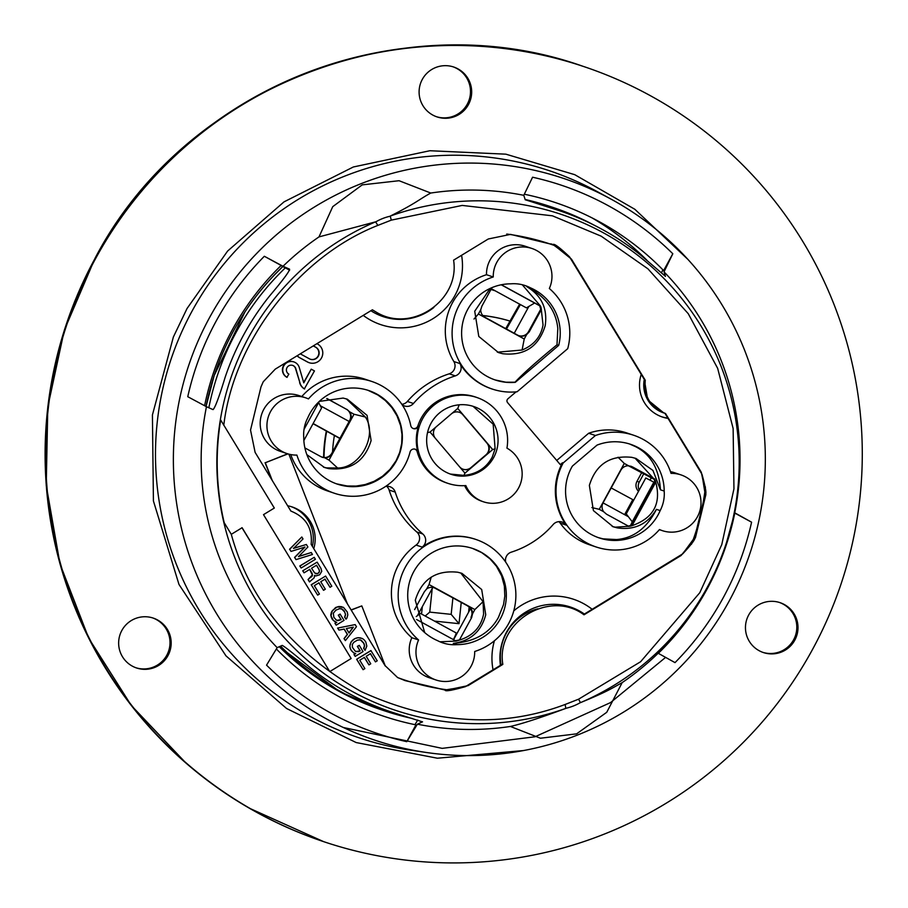 <?xml version="1.0" encoding="UTF-8"?>
<svg xmlns="http://www.w3.org/2000/svg" width="908" height="908" viewBox="0 0 908 908"><rect width="100%" height="100%" fill="white"/><g stroke="black" fill="none" stroke-linecap="round" stroke-linejoin="round"><path stroke-width="1.36" d="M523.473 750.553L437.395 758.214L356.163 742.551L286.587 708.512L225.99 655.871L178.978 584.446L153.418 500.944L152.419 414.979L173.371 337.004L187.048 308.504L227.613 251.051L284.011 201.871L353.337 166.981L429.904 150.728L505.847 154.167L574.741 174.677L634.874 209.305L687.765 259.268M611.175 199.204A296.292 295.929 108.5 0 0 209.566 317.562A296.292 295.929 108.5 0 0 426.102 752.448A296.292 295.929 108.5 0 0 611.175 199.204L597.419 191.702A299.095 298.721 -71.5 0 0 178.604 339.161A299.095 298.721 -71.5 0 0 410.609 750.167L426.102 752.448M523.78 195.322A269.744 269.404 108.5 0 0 430.778 193.041L399.066 180.715L362.224 184.869L332.748 206.649L319.003 236.897A269.744 269.404 108.5 0 0 283.024 266.271L264.33 256.272A289.164 288.801 108.5 0 0 187.763 396.705L206.457 406.705A269.744 269.404 108.5 0 0 277.156 647.654L266.543 665.144A289.164 288.801 108.5 0 0 406.784 741.677L417.396 724.187A269.744 269.404 108.5 0 0 510.398 726.468L540.419 738.227L576.603 733.846L606.748 712.292L622.184 682.612A269.744 269.404 108.5 0 0 658.164 653.238L675.019 662.624A289.164 288.801 108.5 0 0 751.586 522.191L734.731 512.804A269.744 269.404 108.5 0 0 664.02 271.855L672.805 253.752A289.164 288.801 108.5 0 0 532.576 177.219L523.78 195.322L525.221 199.737L559.453 210.724A264.353 264.024 -71.5 0 1 640.571 255L665.462 276.35M135.984 667.777A26.298 26.264 108.5 0 0 166.788 655.236A26.298 26.264 108.5 0 0 152.657 617.905M167.969 655.621A26.298 26.264 108.5 0 0 153.259 618.098A26.298 26.264 108.5 0 0 121.854 630.458A26.298 26.264 108.5 0 0 136.563 667.982A26.298 26.264 108.5 0 0 167.969 655.621M436.442 116.701A26.298 26.264 108.5 0 0 456.781 68.475A26.298 26.264 108.5 0 0 453.115 66.829M457.961 68.872A26.298 26.264 108.5 0 0 421.289 81.47A26.298 26.264 108.5 0 0 437.02 116.905A26.298 26.264 108.5 0 0 457.961 68.872M762.788 652.341A26.298 26.264 108.5 0 0 793.603 639.8A26.298 26.264 108.5 0 0 779.473 602.481M794.784 640.197A26.298 26.264 108.5 0 0 780.063 602.662A26.298 26.264 108.5 0 0 748.669 615.022A26.298 26.264 108.5 0 0 763.378 652.546A26.298 26.264 108.5 0 0 794.784 640.197M649.674 95.306A408.793 408.282 -71.5 0 1 324.315 841.875A408.793 408.282 -71.5 0 1 79.745 291.003A408.793 408.282 -71.5 0 1 649.674 95.306M204.606 405.717A270.788 270.459 -71.5 0 1 281.139 265.442L264.33 256.272M524.313 194.233A270.788 270.459 -71.5 0 1 663.635 270.584L672.805 253.752M406.784 741.677L415.955 724.856A270.788 270.459 -71.5 0 1 276.361 648.97M372.382 309.798L376.434 312.25C411.517 333.576 460.118 300.423 453.591 260.176L488.288 238.986L510.557 234.377L553.755 244.831L571.45 259.109L645.27 380.259C643.761 396.387 650.514 407.476 665.519 413.515L701.294 472.228L705.891 494.519L695.415 537.763L681.125 555.492L584.026 614.807C549.612 589.099 495.734 622.014 502.816 664.418L468.119 685.619L445.851 690.228L405.172 680.637L397.579 677.527L384.958 665.496L311.149 544.346C312.658 528.218 305.905 517.129 290.889 511.091L255.114 452.377L250.529 430.086L261.005 386.842L263.252 381.757L275.283 369.113L372.382 309.798M291.559 511.306L290.889 511.091L291.559 511.306M622.184 682.612C610.63 689.036 606.907 691.748 580.45 702.644A261.459 261.141 108.5 0 0 603.184 232.698A261.459 261.141 108.5 0 0 390.224 216.093C415.898 203.324 419.178 199.329 430.778 193.041M206.457 406.705L213.028 409.61C214.992 408.021 219.021 397.295 225.093 377.444A264.353 264.024 -71.5 0 1 269.381 296.224C282.785 280.356 289.516 271.344 289.595 269.177L283.024 266.271M422.538 721.883L391.393 712.02A264.353 264.024 -71.5 0 1 310.286 667.743C294.396 654.225 285.044 646.78 282.229 645.406L277.156 647.654M417.396 724.187L422.538 721.815M319.003 236.897L375.606 221.836A261.459 261.141 108.5 0 0 223.856 522.565A261.459 261.141 108.5 0 0 565.82 708.388C540.601 717.751 522.123 723.778 510.398 726.468M734.731 512.804L725.764 545.299A264.353 264.024 -71.5 0 1 681.477 626.52L658.164 653.238M664.02 271.855L665.405 276.361M661.387 272.956L662.772 270.096L663.635 270.584M751.586 522.191L734.459 512.929M734.788 513.02A270.788 270.459 -71.5 0 1 658.345 653.34M289.641 270.187L281.015 265.556M390.224 216.093L391.291 220.133L462.206 205.424L552.439 215.82L601.164 236.159L647.949 268.836L688.253 313.691L717.66 368.353L733.131 428.485L733.948 488.833L721.769 544.63L699.784 592.72L640.605 661.739L578.578 699.194L580.45 702.644M223.777 425.284C233.719 340.954 298.857 256.453 377.841 225.411L375.606 221.836M565.82 708.388L565.128 704.472C501.386 728.534 433.457 724.255 361.35 691.658C292.603 652.421 249.246 599.938 231.256 534.21M414.945 724.652L417.737 720.055M220.667 419.995L274.318 508.049L263.502 514.654L351.158 658.516L329.763 671.591L242.107 527.718L231.29 534.324L224.197 522.668A261.459 261.141 -71.5 0 1 220.667 419.995L220.338 419.893M354.302 653.272L351.419 650.73L350.284 648.482L349.807 646.087L351.135 641.842L354.619 638.733L357.911 637.7L362.44 638.506L364.346 640.038L365.833 642.07L366.821 646.11L365.027 650.389L363.836 648.425L364.641 645.736L363.87 643.261L361.373 640.378L359.829 639.856L357.332 640.163L353.768 642.342L352.349 644.43L352.406 647.336L355.255 651.218L358.478 651.694L360.192 650.888L357.48 646.439L359.262 645.35L363.064 651.592L355.221 656.382L354.131 654.6L355.743 653.612L353.518 652.773L350.76 649.663M365.027 650.389L363.677 648.38L364.483 645.679L363.711 643.216L360.544 640.015M356.072 651.558L360.045 650.843L357.332 646.383L359.262 645.35M355.221 656.382L353.984 654.543L355.584 653.567M301.138 568.011L299.788 565.99L314.202 557.33L315.394 559.294L301.138 568.011L299.935 566.047L314.202 557.33M663.782 412.936L647.722 399.861L644.294 379.408A29.396 29.362 -71.5 0 0 663.782 412.936L665.519 413.515M364.244 657.335L368.966 664.883L364.392 657.381L359.761 660.218L364.868 668.606L363.087 669.695L356.628 659.299L370.895 650.582L377.24 660.797L375.458 661.887L370.305 653.635M317.652 595.126L311.194 584.729L325.609 576.058L331.806 586.227L330.024 587.317L325.03 579.111L320.751 581.733L325.314 589.224L323.532 590.313L318.969 582.822L314.327 585.649L319.434 594.036L317.652 595.126L311.194 584.729M330.024 587.317L324.871 579.066M323.532 590.313L318.81 582.766M314.531 575.343L315.768 575.956L314.69 575.4L314.054 577.976L309.458 581.869L308.05 579.554L312.352 574.968L309.617 569.282M311.682 572.676L309.776 569.339L304.066 572.823L302.716 570.814L317.13 562.143L320.944 568.397L321.75 571.325L319.695 574.787L315.768 575.956M337.606 628.075L355.176 624.59L337.606 628.075L338.956 630.084L344.211 629.085L347.48 634.431L344.177 638.653L345.369 640.617L344.019 638.596L347.321 634.386L344.064 629.028M337.05 620.334L341.022 619.619L338.309 615.17L340.091 614.08L344.041 620.368L336.198 625.158L335.109 623.376L336.72 622.4L333.372 620.527L331.011 615.851L332.271 610.675L337.106 606.975L343.417 607.293L347.287 612.026L347.809 614.886L346.856 618.166L346.005 619.177L344.813 617.213L345.619 614.512L344.2 610.982L342.361 609.166L339.592 608.644L335.881 610.176L333.327 613.206L333.849 617.292L336.232 620.005L338.071 620.595L341.181 619.676L338.457 615.215L340.239 614.126M336.198 625.158L334.961 623.331L336.562 622.343M335.279 622.048L332.396 619.517L331.261 617.258L330.784 614.864L331.477 611.992L335.608 607.509L338.888 606.487L341.873 606.76M346.005 619.177L344.654 617.156L345.46 614.466L344.7 611.992L341.522 608.791M293.432 548.33L306.371 544.482L307.903 546.979L298.584 556.593L311.262 552.518L312.466 554.482L296.019 559.623L294.725 557.478L304.997 547.047L291.025 551.417L289.72 549.272L301.808 536.991L303.011 538.955L293.579 548.387L306.371 544.482M298.426 556.536L311.262 552.518M296.019 559.623L294.567 557.433L304.85 546.991M291.025 551.417L289.573 549.226L301.808 536.991M329.763 671.591L241.959 527.673M231.29 534.324L224.197 522.668M550.861 243.843L553.755 244.831M571.45 259.109L570.882 258.916A33.721 33.675 108.5 0 0 569.441 256.748L553.029 244.581C553.982 243.253 559.453 247.305 569.441 256.748L644.691 380.066L570.871 258.916M359.42 637.768L360.896 637.984M357.911 637.7L359.568 637.813M355.981 638.154L358.058 637.756M354.619 638.733L356.129 638.199M353.553 639.391L354.778 638.789M352.418 640.333L353.711 639.436M351.135 641.842L352.565 640.378M350.499 643.205L351.294 641.899M350.045 644.464L350.658 643.261M349.807 646.087L350.193 644.521M349.886 647.018L349.955 646.133M350.284 648.482L350.034 647.063M350.908 649.708L350.443 648.528M701.986 474.282L701.986 474.305C705.732 487.925 706.799 494.576 705.164 494.27L694.677 537.525C695.982 538.455 691.998 543.903 682.714 553.857L694.688 537.525L705.164 494.27L701.998 474.316A33.721 33.675 108.5 0 0 700.726 472.035L701.294 472.228M645.27 380.259L644.691 380.066M404.832 680.512L445.124 689.989L465.271 686.698C451.48 690.557 444.761 691.658 445.124 689.989L445.851 690.228M375.458 661.887L370.464 653.681L366.185 656.291L370.748 663.793L368.966 664.883M356.628 659.299L371.043 650.627M363.087 669.695L356.787 659.344M311.353 584.775L325.609 576.058M302.716 570.814L317.13 562.143M304.066 572.823L302.875 570.86M312.159 573.856L311.841 572.732M312.352 574.968L312.307 573.901M312.136 575.831L312.5 575.014M311.467 576.728L312.295 575.876M310.388 577.386L311.614 576.784M309.072 578.43L310.547 577.431M308.05 579.554L309.231 578.487M309.605 581.926L308.198 579.599M355.176 624.59L356.481 626.724L345.369 640.617M338.956 630.084L337.765 628.132M314.667 572.959L311.558 568.249L316.551 565.196L319.31 570.122L319.287 572.097L317.539 573.652L314.667 572.959M346.323 628.529L353.337 627.178L349.047 632.99L346.323 628.529M316.427 573.845L315.541 573.606M317.539 573.652L316.279 573.788M318.606 572.993L317.391 573.595M319.287 572.097L318.458 572.948M319.491 571.234L319.128 572.04M319.31 570.122L319.344 571.189M318.833 568.941L319.151 570.076M316.461 565.253L318.674 568.896M353.11 627.224L348.956 632.842M537.888 608.803A49.225 49.168 108.5 0 0 501.068 664.951M386.672 486.291A8.365 8.354 108.5 0 1 389.135 490.059L395.23 492.091A8.365 8.354 108.5 0 0 385.582 486.438M474.691 651.49A58.941 58.861 108.5 0 0 475.713 539.397A58.941 58.861 108.5 0 0 418.599 639.97A29.396 29.362 108.5 0 0 436.01 679.99A29.396 29.362 108.5 0 0 474.691 651.49M516.062 391.87L507.901 398.816A2.701 2.69 108.5 0 0 507.595 402.619L560.293 464.635L562.517 462.751A58.941 58.861 108.5 0 0 566.286 525.13A8.365 8.354 108.5 0 0 553.165 524.529A92.525 92.412 108.5 0 1 511.295 552.155A8.365 8.354 108.5 0 0 505.722 562.154M624.829 442.764A49.361 49.304 108.5 0 0 597.021 445.113L572.392 466.088A49.361 49.304 108.5 0 0 599.223 537.922A49.361 49.304 108.5 0 0 660.173 510.591A36.014 35.968 108.5 0 0 664.191 491.058A49.361 49.304 108.5 0 0 624.829 442.764M659.48 529.534A29.396 29.362 108.5 0 0 698.547 514.507A29.396 29.362 108.5 0 0 671.035 473.374A58.941 58.861 108.5 0 0 595.421 435.511L563.176 462.978A58.941 58.861 108.5 0 0 659.48 529.534M549.34 288.494A29.396 29.362 108.5 0 0 531.929 248.474A29.396 29.362 108.5 0 0 493.248 276.974A58.941 58.861 108.5 0 0 517.095 391.768L567.716 348.661A58.941 58.861 108.5 0 0 549.34 288.494M417.873 452.002A45.321 45.264 108.5 0 1 418.554 426.045A4.041 4.041 108.5 0 1 410.768 425.648A58.941 58.861 108.5 0 0 308.459 398.918A29.396 29.362 108.5 0 0 268.462 416.375A29.396 29.362 108.5 0 0 296.905 455.09A58.941 58.861 108.5 0 0 410.064 452.025A4.041 4.041 108.5 0 1 417.873 452.002L417.215 451.787A45.321 45.264 108.5 0 0 446.532 482.897L447.984 483.374A45.321 45.264 108.5 0 0 465.827 485.576A29.396 29.362 108.5 0 0 519.694 485.701A29.396 29.362 108.5 0 0 506.948 448.155A45.321 45.264 108.5 0 0 420.869 422.311A45.321 45.264 108.5 0 0 447.984 483.374M476.734 397.432L475.281 396.944A45.321 45.264 108.5 0 0 417.896 425.829A4.041 4.041 108.5 0 1 413.106 428.497M417.215 451.787A4.041 4.041 108.5 0 0 414.922 449.131M598.417 537.649L603.162 538.864L616.509 539.556C633.568 538.228 646.882 528.161 656.439 509.343C647.518 524.2 634.476 530.385 617.338 527.9L613.172 526.776L593.423 510.614L589.36 485.394C595.864 464.397 610.017 455.056 631.855 457.348L636.02 458.472L652.954 470.457L660.457 489.809L664.191 491.058M660.457 489.809C659.083 468.834 650.798 454.454 635.611 446.679L629.528 443.967M612.208 526.436L615.193 527.173L630.197 526.22A36.014 35.968 108.5 0 0 632.047 525.675C653.51 518.093 661.41 503.599 655.758 482.171A36.014 35.968 108.5 0 0 655.224 480.332L635.055 458.165M656.439 509.343L660.173 510.591M497.346 352.191L522.1 350.023C533.927 345.097 540.907 336.755 543.041 324.973L541.123 308.005A36.014 35.968 108.5 0 0 540.589 306.166L522.259 284.737M490.161 288.415L474.725 311.228L478.788 336.448L498.537 352.61L502.703 353.734C524.54 356.038 538.694 346.686 545.197 325.7C547.694 308.538 541.52 295.497 526.685 286.576L530.42 287.813A36.014 35.968 108.5 0 0 510.909 283.818A49.361 49.304 108.5 0 0 495.269 379.987A49.361 49.304 108.5 0 0 515.301 382.325L514.984 382.223C523.042 373.619 537.037 361.146 556.99 344.813L557.807 328.48C556.059 310.513 545.685 296.541 526.685 286.576M495.132 379.941L505.79 382.2L514.984 382.223M363.007 388.999A49.361 49.304 108.5 0 0 307.767 417.873A36.014 35.968 108.5 0 0 303.749 437.395A49.361 49.304 108.5 0 0 400.666 450.152A49.361 49.304 108.5 0 0 363.007 388.999M336.425 483.828L347.196 485.996L356.208 486.064L365.266 484.531L374.164 481.274L382.495 476.269L389.986 469.391L396.126 460.685L399.713 452.4L401.699 443.547L401.994 434.501L400.621 425.67L397.034 415.898L391.836 407.533L385.31 400.519L377.841 394.98L367.944 390.281M304.021 429.427L319.298 401.404L343.133 398.067L347.31 399.191L367.059 415.353L371.111 440.573C364.619 461.57 350.454 470.911 328.628 468.607L324.462 467.484L306.859 454.624M323.475 467.143L326.483 467.892L337.583 467.983C359.943 468.392 377.978 435.318 365.368 417.022L346.357 398.884M408.725 585.376A49.361 49.304 108.5 0 0 437.52 640.639A36.014 35.968 108.5 0 0 457.03 644.646A49.361 49.304 108.5 0 0 472.682 548.477A49.361 49.304 108.5 0 0 408.725 585.376M424.706 632.592L415.285 600.267C421.789 579.27 435.942 569.929 457.768 572.233L461.945 573.357L481.694 589.519L485.746 614.739C481.274 631.48 470.457 641.037 453.308 643.397C474.68 641.797 489.707 633.171 498.367 617.519L503.531 604.615L504.814 596.147L504.36 586.012L501.613 575.888L496.472 566.297L490.048 558.885L481.694 552.62L472.546 548.432M439.96 641.797L456.122 641.093A36.014 35.968 108.5 0 0 457.961 640.549C472.421 636.383 480.968 627.541 483.601 614.012L483.067 601.641L460.742 572.971M453.308 643.397L457.03 644.646M450.323 474.055L463.943 475.383C476.938 474.044 486.393 467.926 492.284 457.03L495.11 448.836L493.169 424.195L473.011 406.285M431.016 423.298A35.741 35.696 108.5 0 0 451.015 474.294A35.741 35.696 108.5 0 0 493.691 457.507A35.741 35.696 108.5 0 0 473.692 406.512A35.741 35.696 108.5 0 0 431.016 423.298M297.109 355.788A10.294 10.283 108.5 0 0 299.617 357.707L307.358 361.929A10.294 10.283 108.5 0 0 309.015 362.655L309.265 362.746A10.294 10.283 108.5 0 0 317.437 343.939L316.937 343.667M307.358 361.929L307.608 362.02A10.294 10.283 108.5 0 0 309.265 362.746M300.446 353.745A6.617 6.606 108.5 0 0 301.638 354.574L309.367 358.796A6.617 6.606 108.5 0 0 318.594 355.63A6.617 6.606 108.5 0 0 315.678 347.162L313.317 345.88M310.309 359.216A6.617 6.606 108.5 0 0 315.428 347.083L315.678 347.162M292.569 365.356A4.79 4.79 108.5 0 1 295.52 368.5L299.901 382.688L295.77 368.591A4.79 4.79 108.5 0 0 286.792 368.035A4.79 4.79 108.5 0 0 288.88 374.153L286.871 377.297A8.467 8.456 108.5 0 1 293.613 361.827L293.863 361.917A8.467 8.456 108.5 0 0 287.121 377.376M303.669 382.484L311.24 369.17L303.783 382.847L299.288 367.547A8.467 8.456 108.5 0 0 293.863 361.917M313.759 548.625A33.721 33.675 108.5 0 0 287.666 505.79M312.363 546.344A33.721 33.675 108.5 0 0 291.275 506.675M460.799 412.902A8.365 8.354 108.5 0 0 451.389 413.866L457.757 408.452L487.267 443.183L463.159 414.82A8.365 8.354 108.5 0 0 460.799 412.902M463.08 469.232A8.365 8.354 108.5 0 0 470.957 467.609L485.939 454.84A8.365 8.354 108.5 0 0 486.892 443.059L462.785 414.695A8.365 8.354 108.5 0 0 459.266 412.243M501.205 284.783L539.704 305.792L540.714 309.276L528.513 331.647A8.365 8.354 -71.5 0 1 518.808 335.665M491.977 287.609L481.921 306.075L480.752 309.685A8.365 8.354 -71.5 0 0 485.099 317.357L517.73 335.177A8.365 8.354 -71.5 0 0 526.629 334.609L529.205 331.885L528.513 331.647M654.191 479.333L628.461 465.781M654.725 479.049L655.599 482.466L632.229 525.335L628.904 526.402L606.555 514.212L603.638 511.715A8.365 8.354 -71.5 0 1 603.082 502.816L620.902 470.14A8.365 8.354 -71.5 0 1 628.574 465.781L632.377 466.848L654.725 479.049L654.032 478.811L655.054 482.284L631.684 525.153L628.381 526.118M630.663 466.144A8.365 8.354 -71.5 0 1 631.684 466.61L632.377 466.848M467.631 605.999A8.365 8.354 -71.5 0 1 470.957 617.349L471.649 617.576L472.512 613.865A8.365 8.354 -71.5 0 0 468.176 606.181L434.989 588.191A8.365 8.354 -71.5 0 0 433.911 587.703M471.649 617.576L459.448 639.958L455.419 640.707M453.591 639.709L470.537 608.644M288.869 454.136L347.378 603.809M304.884 447.905L321.182 456.803L324.689 457.768A8.365 8.354 -71.5 0 0 332.373 453.41L331.829 453.228A8.365 8.354 -71.5 0 1 322.181 457.269M326.744 398.521L346.311 409.202A8.365 8.354 -71.5 0 1 349.637 420.552L331.829 453.228M287.677 453.796L265.318 462.751L287.938 453.875M641.241 374.414A33.721 33.675 108.5 0 0 668.05 418.406M661.705 416.783A33.721 33.675 108.5 0 0 667.834 418.055M305.633 397.806L298.88 395.548A29.396 29.362 108.5 0 0 261.708 414.116A29.396 29.362 108.5 0 0 280.231 451.321L286.985 453.58M290.73 454.556A58.941 58.861 108.5 0 0 327.606 490.978L334.36 493.237M389.135 490.059A92.525 92.412 108.5 0 0 416.715 531.94L422.799 533.983A92.525 92.412 108.5 0 1 395.23 492.091M475.713 539.397L475.054 539.17A58.941 58.861 108.5 0 0 422.186 547.104A8.365 8.354 108.5 0 0 422.799 533.983M436.01 679.99L429.257 677.731A29.396 29.362 108.5 0 1 411.846 637.711A58.941 58.861 108.5 0 1 416.091 545.072A8.365 8.354 108.5 0 0 416.715 531.94M562.517 462.751L563.176 462.978M558.885 521.657A8.365 8.354 108.5 0 1 560.191 523.099A58.941 58.861 108.5 0 0 589.428 544.743L596.181 547.002M411.846 637.711L418.599 639.97M680.955 474.884L674.201 472.625A29.396 29.362 108.5 0 0 670.456 471.638M633.58 435.216L626.826 432.957A58.941 58.861 108.5 0 0 588.668 433.252L595.421 435.511M588.668 433.252L556.729 460.447M531.929 248.474L525.176 246.216A29.396 29.362 108.5 0 0 486.495 274.715L493.248 276.974M556.99 344.813L558.692 345.381L515.301 382.325M486.495 274.715A58.941 58.861 108.5 0 0 453.841 361.52A8.365 8.354 108.5 0 1 449.222 373.824L455.317 375.867A8.365 8.354 108.5 0 0 459.925 363.552A58.941 58.861 108.5 0 0 491.569 388.84L492.227 389.067M449.222 373.824A92.525 92.412 108.5 0 0 407.363 401.461L413.458 403.493A92.525 92.412 108.5 0 1 455.317 375.867M402.085 404.684A8.365 8.354 108.5 0 0 413.458 403.493M401.835 404.31A8.365 8.354 108.5 0 0 407.363 401.461M464.624 485.655A29.396 29.362 108.5 0 0 482.023 501.318L483.465 501.806M558.692 345.381A49.361 49.304 108.5 0 0 530.42 287.813M371.758 381.451L365.005 379.192A58.941 58.861 108.5 0 0 301.808 396.535M655.758 482.171L655.054 482.284M459.448 639.958L455.827 640.935L416.602 619.528M414.615 609.62L424.342 591.766L426.647 588.94A8.365 8.354 -71.5 0 1 435.534 588.373L468.176 606.181M326.925 398.476L346.311 409.202M347.004 409.44L349.625 411.823A8.365 8.354 -71.5 0 1 350.193 420.733L332.373 453.41M501.364 284.76L540.249 305.973L541.406 309.503L540.714 309.276M540.589 306.166L539.704 305.792M541.406 309.503L529.205 331.885M618.03 457.223L624.273 463.432L628.574 465.781M603.638 511.715L599.246 509.32L591.868 507.572M599.246 509.32L624.273 463.432M473.999 319.049L478.403 313.986L480.752 309.685M526.629 334.609L524.222 339.002L522.1 350.023M524.222 339.002L478.403 313.986M337.583 467.983L329.002 460.118L324.689 457.768M349.625 411.823L354.018 414.23L365.368 417.022M354.018 414.23L329.002 460.118M483.067 601.641L474.861 609.552L472.512 613.865M426.647 588.94L429.041 584.548L431.221 577.136M429.041 584.548L474.861 609.552M492.681 449.551L464.964 473.147L459.55 466.78A8.365 8.354 108.5 0 0 471.331 467.734L486.313 454.965A8.365 8.354 108.5 0 0 487.267 443.183L492.681 449.551L495.11 448.836M463.943 475.383L464.964 473.147M459.21 404.809L457.757 408.452M435.409 438.371L430.04 432.049L436.351 426.681A8.365 8.354 108.5 0 0 435.409 438.371L459.55 466.78M430.04 432.049L427.532 432.56M451.389 413.866L436.351 426.681M351.192 610.062L361.804 605.908L351.101 609.915M265.068 462.671L271.651 479.526M272.275 480.536L265.318 462.751M361.804 605.908L385.321 666.075M313.271 345.903L315.428 347.083M297.222 355.72A10.294 10.283 108.5 0 0 299.878 357.797L307.608 362.02M311.24 369.17L314.463 370.929L304.35 388.908A10.294 10.283 108.5 0 1 299.651 382.597M299.901 382.688A10.294 10.283 108.5 0 0 304.611 388.987M594.184 225.195A265.42 265.091 108.5 0 0 525.278 199.828M285.305 267.86A265.42 265.091 108.5 0 0 208.84 407.76M280.583 646.133A265.42 265.091 108.5 0 0 412.675 718.58M323.634 457.541A144.043 143.861 -71.5 0 1 326.335 431.028M461.23 602.515L459.005 623.671L434.512 621.106M421.55 614.035L422.322 606.646M468.607 612.162L469.141 607.066M455.941 633.954L456.554 634.283M641.536 472.92L636.985 481.331A8.365 8.354 108.5 0 0 638.517 491.33M482.784 315.507A144.043 143.861 -71.5 0 1 510.012 321.091A144.043 143.861 108.5 0 0 482.874 315.598M490.99 289.436A8.365 8.354 108.5 0 0 491.546 289.641L493.827 290.401A8.365 8.354 -71.5 0 1 492.488 289.822L491.171 289.107M332.555 451.889A135.678 135.508 -71.5 0 1 334.416 435.488M326.71 431.243A144.043 143.861 108.5 0 0 324.031 457.575M432.219 588.509L429.745 612.117L425.205 616.033M429.745 612.117L451.174 614.353L459.005 623.671M451.174 614.353L452.899 597.963M639.232 490.025A8.365 8.354 -71.5 0 1 639.255 482.091L643.613 474.044M494.974 290.696A8.365 8.354 -71.5 0 1 493.827 290.401M505.722 328.617L519.637 304.157M506.471 329.036L520.386 304.566M491.376 288.733L526.424 307.869L534.619 303.022M627.201 516.062L626.282 513.871M632.24 521.816L653.851 482.171L645.792 477.983L626.236 513.871L632.24 521.816A26.57 1.294 118.6 0 1 630.515 525.494M611.186 487.948L633.727 500.126M650.015 480.128L651.104 478.13M418.248 614.137L420.313 613.445L416.216 616.6M453.421 639.618A16.719 1.056 -61.4 0 0 456.1 632.899L420.302 613.354M303.851 440.539L321.546 408.078L319.014 403.277M339.864 438.496L313.033 423.696M339.955 438.314L313.135 423.514M186.174 763.265L131.342 705.539L88.746 638.245L59.996 563.902L46.229 485.417L47.795 406.875L64.355 330.069L94.977 258.394C183.813 87.679 401.915 1.805 583.072 66.329A408.793 408.282 108.5 0 0 257.713 812.898A408.793 408.282 108.5 0 0 323.713 841.671L324.315 841.875M665.53 657.449L610.505 702.61L535.028 736.774L442.185 748.362L343.349 727.501M390.02 216.252A51.189 51.12 108.5 0 0 375.901 221.79M566.081 708.251A51.189 51.12 108.5 0 0 580.201 702.713M592.027 217.875A273.739 273.399 -71.5 0 1 646.802 260.108M377.841 225.411L391.291 220.133M578.578 699.194L565.128 704.472M682.714 553.857L583.606 614.523L681.125 555.492M680.557 555.299A33.721 33.675 108.5 0 0 682.725 553.846M694.688 537.525L695.415 537.763M705.164 494.27L705.891 494.519M700.726 472.035L664.962 413.333L701.986 474.305M465.271 686.709A33.721 33.675 108.5 0 0 467.552 685.427L468.119 685.619M467.552 685.427L502.771 663.918L465.282 686.698M445.124 689.989L404.446 680.387M584.377 614.058A53.663 53.595 108.5 0 0 500.421 665.348M592.164 609.302A62.016 61.937 108.5 0 0 513.792 610.846M418.554 426.045L417.896 425.829M506.721 234.048A229.826 229.554 -71.5 0 1 558.17 246.863M705.414 486.949A229.826 229.554 -71.5 0 1 691.533 544.187M370.895 310.706A53.663 53.595 108.5 0 0 433.854 307.46M494.417 640.776A62.016 61.937 108.5 0 0 493.055 669.843M363.234 315.382A62.016 61.937 108.5 0 0 461.593 255.296M416.091 545.072L422.186 547.104M560.191 523.099L566.286 525.13M453.841 361.52L459.925 363.552M451.094 690.296A229.826 229.554 -71.5 0 1 397.783 677.64M381.848 709.942L339.558 691.567L279.267 646.723A265.42 265.091 108.5 0 0 381.848 709.942L384.697 710.907M550.248 206.525A265.42 265.091 108.5 0 0 525.13 199.476L553.108 207.478M275.589 273.751L282.831 266.532A265.42 265.091 108.5 0 0 206.048 406.489L214.197 375.481L244.808 312.148M491.035 289.334L492.488 289.822M636.985 481.331L639.255 482.091M632.797 499.627L624.602 514.643M249.359 808.211L323.713 841.671M583.072 66.329L583.685 66.534M659.378 529.67L662.307 530.647M603.048 502.884L628.268 516.652M432.798 587.453L417.385 615.715M514.234 333.259L528.581 306.938M349.137 421.471L320.581 405.876"/></g></svg>
